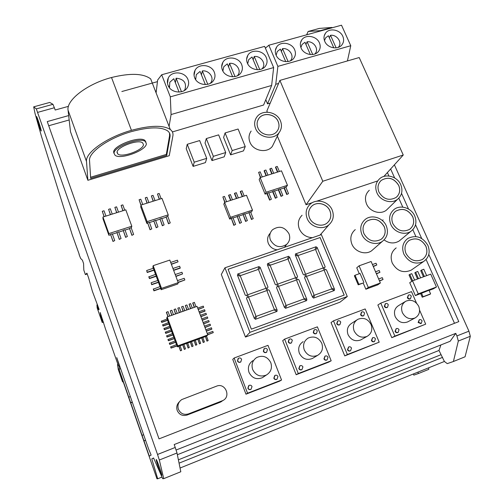 <?xml version="1.0" encoding="UTF-8"?>
<svg xmlns="http://www.w3.org/2000/svg" width="504" height="504" viewBox="0 0 504 504"><rect width="100%" height="100%" fill="white"/><g stroke="black" fill="none" stroke-linecap="round" stroke-linejoin="round"><path stroke-width="0.76" d="M338.266 47.382L338.543 47.067C342.575 42.588 337 34.436 330.517 35.28L329.288 37.743M330.517 35.28L336.13 47.861M333.799 47.855L328.406 35.765L325.653 37.8L324.469 40.616M314.88 53.978L315.252 53.544C319.19 48.97 313.608 40.937 307.119 41.782L305.928 44.434M307.119 41.782L312.707 54.514M310.357 54.552L304.983 42.273L302.06 44.478L300.901 47.546M290.336 60.877L290.783 60.335C294.601 55.66 289.019 47.767 282.536 48.617L281.383 51.496M282.536 48.617L288.086 61.526M285.737 61.639L280.363 49.121L277.257 51.521L276.135 55.251M262.074 68.821L262.628 68.135C266.288 63.34 260.713 55.635 254.237 56.486L253.147 59.674M254.237 56.486L259.736 69.565M257.374 69.741L252.019 56.996L248.699 59.648L247.691 63.788M237.422 75.764L238.083 74.907C241.586 70.025 236.011 62.496 229.553 63.346L228.539 66.862M229.553 63.346L235.009 76.57M232.621 76.778L227.304 63.863L223.776 66.761L222.881 71.064M210.326 83.324L211.037 82.354C214.351 77.377 208.782 70.062 202.35 70.906L201.455 74.882M202.35 70.906L207.755 84.294M205.361 84.584L200.063 71.436L196.302 74.63L195.672 79.645M184.212 90.594L184.968 89.498C186.77 82.782 183.821 79.015 176.129 78.196L175.379 82.732M176.129 78.196L181.478 91.741M179.065 92.093L173.804 78.737L169.804 82.24L169.489 87.79M156.24 459.528C155.547 459.396 161.286 475.814 161.797 475.423L161.803 475.423C162.508 475.568 156.656 458.861 156.24 459.528L156.24 459.528M288.994 233.768C284.628 226.775 279.134 225.439 272.519 229.748C269.734 232.665 269.048 236.105 270.44 240.074C274.63 246.947 280.029 248.396 286.637 244.409C289.674 241.447 290.462 237.901 288.994 233.768M270.289 233.138C267.586 236.017 266.918 239.4 268.292 243.287C270.031 247.111 272.992 249.291 277.168 249.827M178.391 409.229C180.482 413.614 183.847 415.164 188.49 413.891L222.825 400.56C231.355 396.572 225.168 382.429 216.569 386.152L181.768 399.565C178.391 401.978 177.263 405.197 178.391 409.229M179.405 401.783C176.923 404.221 176.186 407.112 177.2 410.458C179.254 414.761 182.561 416.291 187.123 415.038L220.141 402.255L222.51 400.781M145.965 142.172L144.982 140.503C139.917 135.544 112.814 145.675 113.665 152.233L114.074 153.562M146.374 143.766L145.398 141.599C140.339 136.666 113.23 146.803 114.068 153.336L115.032 155.232C120.204 160.052 146.349 150.463 146.374 143.766M117.048 152.454L117.842 154.022C122.056 157.966 143.495 150.091 143.451 144.635L142.651 142.884C138.512 138.858 116.43 147.099 117.048 152.454M301.09 48.012C303.736 54.841 314.628 56.889 318.56 51.326C320.399 48.8 320.689 45.984 319.423 42.89C316.707 35.998 305.644 34.051 301.82 39.822C300.126 42.292 299.88 45.026 301.09 48.012M276.034 55.018C278.687 62.03 289.957 63.977 293.87 58.136C295.621 55.61 295.892 52.832 294.67 49.808C291.948 42.727 280.495 40.887 276.702 46.948C275.096 49.411 274.875 52.101 276.034 55.018M324.771 41.397C327.417 48.056 337.976 50.18 341.914 44.862C343.822 42.342 344.125 39.507 342.821 36.351C340.112 29.629 329.402 27.6 325.553 33.106C323.782 35.576 323.524 38.342 324.771 41.397M168.002 85.214C170.686 93.158 183.954 94.481 187.545 87.205C188.836 84.785 188.987 82.259 187.992 79.626C185.226 71.587 171.694 70.428 168.298 77.988C167.171 80.306 167.07 82.713 168.002 85.214M194.67 77.761C197.341 85.447 210.061 86.965 213.772 80.079C215.189 77.616 215.372 75.014 214.32 72.267C211.567 64.487 198.614 63.12 195.073 70.276C193.807 72.645 193.675 75.14 194.67 77.761M222.377 70.012C225.042 77.459 237.233 79.147 241.038 72.639C242.582 70.144 242.796 67.473 241.681 64.619C238.94 57.097 226.535 55.535 222.881 62.294C221.495 64.714 221.325 67.284 222.377 70.012M247.338 63.038C249.997 70.27 261.74 72.097 265.608 65.911C267.252 63.397 267.492 60.669 266.332 57.727C263.598 50.419 251.654 48.718 247.924 55.144C246.431 57.582 246.236 60.215 247.338 63.038M378.945 192.074C383.456 199.301 389.17 201.09 396.087 197.448C399.722 194.286 400.604 190.273 398.74 185.422C394.078 178.095 388.275 176.4 381.345 180.325C377.962 183.469 377.162 187.381 378.945 192.074M396.944 196.711C399.836 193.536 400.422 189.781 398.702 185.459C394.04 178.139 388.238 176.438 381.308 180.363L380.381 181.251M309.475 217.766C312.121 224.746 322.037 227.556 327.291 222.844C330.788 219.574 331.664 215.586 329.937 210.867C327.197 203.761 316.978 201.077 311.812 206.136C308.612 209.362 307.831 213.242 309.475 217.766M328.482 221.672C330.964 218.478 331.437 214.887 329.906 210.905C327.165 203.799 316.947 201.115 311.787 206.174L310.521 207.572M363.945 233.667C368.292 240.893 373.987 242.802 381.018 239.387C385.087 236.111 386.152 231.846 384.218 226.598C379.695 219.259 373.905 217.451 366.843 221.18C363.063 224.444 362.099 228.608 363.945 233.667M381.893 238.707C385.22 235.374 385.982 231.355 384.18 226.636C379.657 219.29 373.867 217.489 366.805 221.218L365.822 222.075M392.824 223.6C397.114 230.668 402.69 232.596 409.557 229.37C413.626 226.157 414.679 221.924 412.7 216.67C408.253 209.494 402.583 207.661 395.69 211.176C391.885 214.376 390.934 218.516 392.824 223.6M410.3 228.81C413.74 225.54 414.527 221.508 412.663 216.707C408.215 209.532 402.545 207.698 395.653 211.214L394.808 211.913M405.947 253.405C410.036 260.322 415.466 262.363 422.245 259.541C426.768 256.316 427.984 251.868 425.899 246.21C421.653 239.186 416.121 237.227 409.298 240.345C405.065 243.571 403.95 247.924 405.947 253.405M422.843 259.157C426.856 255.843 427.858 251.54 425.855 246.242C421.615 239.217 416.077 237.258 409.254 240.377L408.536 240.899M257.872 127.77C260.637 135.318 272.387 137.516 276.954 131.374C279.172 128.457 279.594 125.206 278.221 121.634C275.367 113.98 263.346 111.932 258.93 118.383C256.927 121.225 256.574 124.356 257.872 127.77M278.101 129.578C279.26 127.033 279.285 124.406 278.195 121.678C275.348 114.03 263.321 111.983 258.905 118.434L257.777 120.412M280.476 120.954C276.979 111.573 262.225 109.085 256.845 117.022C254.419 120.487 253.997 124.305 255.578 128.463C258.949 137.686 273.294 140.395 278.901 132.924C281.642 129.339 282.171 125.351 280.476 120.954M251.149 131.065C248.812 134.423 248.396 138.109 249.908 142.122C253.134 151.017 266.931 153.6 272.343 146.368L274.567 141.813M427.94 245.473C422.799 236.987 416.115 234.637 407.881 238.43C402.809 242.329 401.474 247.565 403.874 254.155C408.782 262.477 415.321 264.959 423.499 261.582C428.986 257.695 430.466 252.321 427.94 245.473M396.182 247.899C391.287 251.666 389.976 256.719 392.263 263.057C396.957 271.076 403.244 273.452 411.125 270.188L412.499 269.237M414.735 215.958C411.421 207.963 400.428 204.422 394.185 209.368C389.63 213.224 388.483 218.207 390.764 224.318C393.952 232.161 404.592 235.847 410.905 231.317C415.857 227.436 417.129 222.321 414.735 215.958M383.116 219.889L382.334 220.525M386.291 225.874C382.977 217.684 371.656 214.162 365.293 219.379C360.769 223.316 359.623 228.318 361.841 234.404C365.022 242.424 375.952 246.103 382.391 241.34C387.337 237.384 388.634 232.231 386.291 225.874M355.251 229.61C350.885 233.415 349.757 238.247 351.874 244.1C354.904 251.824 365.419 255.352 371.631 250.753L373.584 249.045M332.212 210.105C328.841 201.386 316.298 198.122 309.985 204.366C306.111 208.303 305.166 213.028 307.169 218.541C310.395 227.065 322.491 230.53 328.929 224.803C333.245 220.802 334.335 215.901 332.212 210.105M302.072 215.246C298.33 219.057 297.41 223.618 299.319 228.923C301.978 234.486 306.363 237.403 312.467 237.686M400.768 184.741C397.404 176.564 385.831 173.187 379.751 178.63C375.701 182.417 374.749 187.129 376.891 192.767C380.129 200.787 391.362 204.322 397.536 199.288C401.946 195.464 403.024 190.613 400.768 184.741M369.325 190.254C365.413 193.92 364.48 198.469 366.521 203.906C369.608 211.642 380.419 215.032 386.385 210.155L388.288 208.303M241.605 359.339C240.881 357.991 239.835 357.632 238.48 358.25L237.649 360.826C238.367 362.162 239.406 362.527 240.761 361.929L241.605 359.339M238.077 358.583L237.466 360.996C238.184 362.332 239.217 362.697 240.572 362.093L240.956 361.784M267.441 349.631C266.729 348.314 265.702 347.949 264.373 348.529L263.554 351.093C264.26 352.403 265.28 352.775 266.603 352.201L267.441 349.631M264.02 348.806L263.334 351.275C264.046 352.579 265.06 352.951 266.383 352.384L266.723 352.126M277.962 376.564C277.301 375.297 276.318 374.9 275.026 375.379L274.056 378.069C274.718 379.329 275.688 379.726 276.973 379.266L277.962 376.564M274.756 375.543L273.823 378.214C274.485 379.474 275.455 379.871 276.74 379.411L276.74 379.411M252.025 386.574C251.357 385.283 250.362 384.892 249.039 385.39L248.05 388.105C248.711 389.39 249.701 389.787 251.011 389.309L252.025 386.574M248.743 385.579L247.855 388.238C248.516 389.516 249.499 389.92 250.809 389.435L251.093 389.264M388.3 304.788C387.614 303.578 386.669 303.206 385.472 303.673L384.716 306.136C385.396 307.346 386.335 307.717 387.532 307.264L388.3 304.788M385.27 303.799L384.344 306.375C385.024 307.579 385.963 307.95 387.16 307.497L387.349 307.377M411.283 296.15C410.596 294.96 409.664 294.588 408.486 295.035L407.749 297.48C408.429 298.664 409.355 299.042 410.533 298.601L411.283 296.15M408.316 295.142L407.345 297.725C408.026 298.91 408.952 299.281 410.13 298.847L410.294 298.746M422.081 320.897C421.426 319.731 420.519 319.341 419.359 319.731L418.541 322.264L421.243 323.436L422.081 320.897M419.259 319.782L418.118 322.478L420.916 323.599M399.029 329.792C398.374 328.614 397.454 328.224 396.276 328.621L395.432 331.178C396.081 332.356 396.995 332.747 398.166 332.363L399.029 329.792M396.157 328.684L395.041 331.386C395.69 332.558 396.598 332.949 397.776 332.564L397.883 332.508M340.736 322.094C340.036 320.846 339.06 320.475 337.812 320.979L337.025 323.486C337.718 324.727 338.688 325.105 339.929 324.608L340.736 322.094M337.541 321.168L336.716 323.7C337.403 324.941 338.373 325.313 339.614 324.822L339.872 324.645M364.575 313.135C363.888 311.907 362.924 311.535 361.702 312.02L360.933 314.502C361.62 315.724 362.571 316.103 363.794 315.63L364.575 313.135M361.469 312.171L360.587 314.729C361.274 315.951 362.225 316.323 363.447 315.851L363.668 315.706M375.436 338.896C374.781 337.699 373.855 337.308 372.651 337.724L371.776 340.307C372.431 341.498 373.351 341.895 374.548 341.491L375.436 338.896M372.513 337.8L371.416 340.502C372.065 341.687 372.991 342.084 374.182 341.687L374.308 341.618M351.509 348.132C350.853 346.922 349.908 346.525 348.692 346.954L347.791 349.568C348.44 350.771 349.379 351.168 350.595 350.759L351.509 348.132M348.522 347.048L347.458 349.745C348.113 350.954 349.045 351.351 350.261 350.935L350.412 350.853M292.307 340.288C291.602 338.997 290.594 338.625 289.296 339.179L288.483 341.725C289.183 343.01 290.184 343.381 291.482 342.84L292.307 340.288M288.968 339.425L288.231 341.92C288.931 343.205 289.932 343.577 291.224 343.035L291.539 342.808M317.299 330.895C316.6 329.629 315.611 329.257 314.339 329.786L313.538 332.312C314.231 333.572 315.214 333.95 316.487 333.434L317.299 330.895M314.036 330.007L313.255 332.514C313.948 333.774 314.931 334.152 316.197 333.635L316.493 333.428L316.197 333.635M328.01 357.248C327.348 356.019 326.397 355.622 325.156 356.063L324.236 358.703C324.885 359.925 325.83 360.329 327.071 359.9L328.01 357.248M324.954 356.177L323.933 358.873C324.589 360.095 325.534 360.492 326.768 360.064L326.945 359.969M302.923 366.931C302.261 365.684 301.298 365.287 300.031 365.746L299.086 368.411C299.741 369.652 300.699 370.049 301.959 369.608L302.923 366.931M299.786 365.891L298.815 368.569C299.471 369.81 300.428 370.207 301.688 369.766L301.909 369.64M270.799 362.678C267.517 356.605 262.804 354.885 256.662 357.531C252.466 360.48 251.143 364.493 252.68 369.571C255.78 375.486 260.348 377.301 266.396 375.02C270.938 372.103 272.406 367.989 270.799 362.678M252.907 360.65C248.819 363.535 247.514 367.447 249.007 372.406C252.025 378.17 256.479 379.934 262.376 377.704L263.976 376.633M418.761 306.388C415.617 300.894 411.327 299.156 405.89 301.184C401.827 303.811 400.655 307.623 402.368 312.625C405.399 318.03 409.613 319.82 415 317.993C419.278 315.391 420.531 311.522 418.761 306.388M405.103 301.657L398.683 305.531C394.708 308.101 393.555 311.825 395.218 316.707C398.166 321.987 402.274 323.732 407.547 321.949L408.076 321.665M371.07 324.532C367.895 318.868 363.485 317.129 357.834 319.316C353.701 322.043 352.466 325.93 354.129 330.977C357.179 336.533 361.494 338.335 367.082 336.389C371.461 333.692 372.79 329.736 371.07 324.532M356.769 320.008L351.704 323.284C347.666 325.949 346.45 329.742 348.062 334.669C351.023 340.093 355.238 341.851 360.694 339.948L361.425 339.539M321.779 343.287C318.56 337.428 314.011 335.696 308.127 338.083C303.95 340.918 302.658 344.875 304.265 349.946C307.333 355.673 311.768 357.487 317.57 355.389C322.043 352.586 323.442 348.554 321.779 343.287M303.143 341.643C299.061 344.415 297.795 348.27 299.351 353.228C302.337 358.81 306.659 360.574 312.329 358.527L313.375 357.903M36.59 117.249C37.12 120.11 40.855 131.248 41.208 131.021L41.177 130.372C40.698 127.651 36.893 116.292 36.546 116.544L36.59 117.249M454.501 323.297L426.094 259.484M415.888 236.559L412.833 229.692M402.797 207.144L398.803 198.173M388.943 176.022L387.4 172.557M390.638 168.972L394.645 177.944M401.531 193.372L408.536 209.066M415.554 224.771L421.678 238.487M428.81 254.457L458.798 321.615L159.018 438.883L47.25 121.584L68.676 115.573M418.074 372.078L418.2 373.621L428.803 369.344L428.69 367.794M418.2 373.621L413.834 375.127L413.343 373.981M79.254 254.426L72.192 234.732L41.441 136.256L35.041 113.482L33.686 106.848L36.326 108.902L157.525 454.463L175.222 447.457L174.189 444.553L455.786 333.358L456.926 335.922L468.934 331.166L470.314 336.269L465.06 356.794L453.405 361.507L447.25 363.623L444.396 361.462L438.99 350.456L440.899 344.944M306.652 34.807L308.127 31.481L319.278 28.419L331.991 27.449L332.212 27.764M308.127 31.481L320.481 30.618L331.991 27.449M320.481 30.618L320.702 30.933M347.558 60.329L347.785 60.833M394.386 164.821L468.934 331.166M37.661 112.373L54.369 107.749L55.175 110.023L68.462 106.338M121.842 91.526L157.443 81.648M222.214 63.68L222.529 63.592M155.465 91.249L156.322 91.01M456.926 335.922L468.928 331.185M456.914 335.935L458.319 341.038L470.314 336.269M458.319 341.038L453.405 361.507M180.054 468.027L444.396 361.462M163.737 478.655L159.333 460.013L157.525 454.476L175.222 447.47L177.005 452.983L180.81 471.75L163.737 478.655L162.679 478.674L153.588 457.985L151.798 458.873L153.651 458.142M149.297 456.17L151.124 455.074L148.541 448.812L116.758 357.607L119.347 365.665L119.045 369.249L149.297 456.17M120.613 368.682L119.045 369.249M145.574 440.288L143.98 440.912M145.543 440.206L144.106 440.767M143.634 434.725L142.197 435.286M132.332 402.293L130.75 402.885M132.256 402.072L130.826 402.608M130.341 396.591L128.917 397.12M284.577 247.281L286.48 244.616M384.086 239.917C389.195 243.526 394.21 243.898 399.13 241.032L400.819 239.633M320.027 235.084L322.806 231.928M69.174 119.977L48.712 125.742M282.7 340.666L296.176 374.73L328.734 362.105L331.185 360.788L317.375 326.85L284.634 339.11L282.7 340.666M331.046 322.554L344.755 355.9L379.203 342.178L365.179 308.952L333.484 320.821L331.046 322.554M416.499 303.106L411.478 291.621L380.778 303.112L377.868 305.008L391.784 337.661L425.704 324.16L419.605 310.212M232.754 359.384L245.977 394.191L279.632 381.144L281.56 380.022L267.989 345.341L234.152 358.01L232.754 359.384M221.313 274.466L245.467 337.056L339.91 302.211L347.281 296.522L321.369 234.625L224.935 267.794L221.313 274.466M265.784 99.704L267.529 103.868L270.226 103.074M172.387 131.922L263.598 105.027L271.637 85.466L171.07 114.54L169.079 126.391M277.351 136.093L306.035 204.744L312.448 202.608M316.613 201.228L377.66 180.942M279.89 80.407L322.793 181.257L403.257 155.012L359.201 57.544L279.89 80.407L266.862 110.981L267.359 112.178M131.387 130.347C106.81 137.245 85.088 152.743 86.505 161.494L68.072 110.231L70.497 131.746L87.879 180.293L169.243 155.711L172.878 135.916C173.351 133.321 172.481 131.179 170.283 129.49C163.252 124.998 150.299 125.275 131.437 130.328L111.523 77.509L131.437 130.328M105.934 216.09L104.019 210.76L102.287 211.302L104.095 216.67M168.487 223.782L170.245 222.888L167.775 216.342L166.099 216.884L168.487 223.782L170.245 222.888M161.765 218.61L166.024 217.237M162.357 225.767L164.115 224.872L161.652 218.308L159.97 218.849L162.357 225.767L164.115 224.872M155.616 220.582L159.9 219.208M156.208 227.758L157.96 226.863L155.509 220.286L153.815 220.828L156.208 227.758L157.96 226.863M149.449 222.566L153.758 221.18M150.028 229.755L151.786 228.866L149.335 222.27L147.641 222.812L150.028 229.755L151.786 228.866M140.95 205.065L147.099 221.64L168.223 214.868L162.017 198.425L140.95 205.065L140.742 206.93L146.84 223.404L147.584 223.165M142.739 204.498L140.78 199.219L139.091 199.748L140.937 205.216M148.894 202.558L146.929 197.291L145.24 197.82L147.036 203.143M155.024 200.63L153.052 195.376L151.37 195.898L153.166 201.216M161.129 198.708L159.151 193.467L157.481 193.99L159.264 199.294M112.235 214.112L110.313 208.788L108.587 209.33L110.389 214.691M118.503 212.134L116.575 206.829L114.862 207.364L116.657 212.713M124.753 210.168L122.819 204.876L121.105 205.412L122.907 210.748M131.878 235.343L133.629 234.448L131.191 227.776L129.471 228.331L131.878 235.343L133.629 234.448M125.03 230.095L129.446 228.677M125.609 237.371L127.355 236.483L124.923 229.792L123.197 230.347L125.609 237.371L127.355 236.483M118.742 232.117L123.184 230.687M119.309 239.413L121.055 238.518L118.635 231.815L116.903 232.369L119.309 239.413L121.055 238.518M112.423 234.146L116.89 232.709M112.99 241.454L114.736 240.566L112.316 233.843L110.578 234.398L112.99 241.454L114.736 240.566M102.955 217.029L108.889 233.579L131.802 226.233L125.805 209.834L102.955 217.029L103.005 218.837L108.895 235.28L110.578 234.738M131.298 228.079L131.802 226.233M286.738 194.512L288.527 193.631L285.818 187.091L284.262 187.595L284.036 187.979L286.738 194.512L288.527 193.631M280.243 189.208L284.036 187.979M281.043 196.377L282.832 195.489L280.13 188.937L278.567 189.441L278.347 189.825L281.043 196.377L282.832 195.489M274.535 191.06L278.347 189.825M275.329 198.242L277.118 197.36L274.422 190.789L272.853 191.299L272.639 191.678L275.329 198.242L277.118 197.36M268.802 192.919L272.639 191.678M269.59 200.119L271.379 199.231L268.689 192.648L267.114 193.158L266.906 193.536L269.59 200.119L271.379 199.231M260.152 177.61L266.112 192.232L287.475 185.314L281.465 170.825L260.152 177.61L259.163 179.594L265.085 194.122L266.906 193.536M262.269 176.936L260.19 171.839L258.615 172.337L260.379 177.54M267.989 175.115L265.904 170.031L264.335 170.522L264.134 170.925L266.099 175.72M273.685 173.307L271.593 168.229L270.037 168.72L269.823 169.13L271.795 173.905M279.361 171.499L277.263 166.433L275.713 166.925L275.493 167.334L277.465 172.103M285.932 187.362L287.475 185.314M178.177 282.511L184.848 279.978L184.218 278.309L177.477 280.621M175.915 276.431L182.568 273.905L181.944 272.248L175.209 274.541M173.653 270.371L180.205 268.153L179.682 266.2L172.948 268.481M153.997 270.201L153.443 268.241L146.658 270.522L147.218 272.488L153.997 270.201L155.528 274.378M153.172 265.665L161.532 288.382L178.233 282.649L169.817 260.083L153.172 265.665L152.876 267.145L153.292 268.292M160.726 288.508L160.178 286.555L153.31 289.151L153.928 290.839L160.726 288.508L161.167 289.718L177.754 284.01L178.233 282.649M158.47 282.385L157.922 280.432L151.124 282.744L151.679 284.703L158.47 282.385L160.026 286.606M156.227 276.28L155.679 274.327L148.831 276.904L149.449 278.58L156.227 276.28L157.771 280.482M171.398 264.335L178.038 261.828L177.421 260.177L170.692 262.439M251.439 219.498L253.235 218.623L250.545 211.926L248.944 212.455L251.439 219.498L253.235 218.623M244.799 214.106L248.756 212.808M245.58 221.439L247.376 220.557L244.692 213.847L243.086 214.376L245.58 221.439L247.376 220.557M238.928 216.04L242.909 214.729M239.702 223.385L241.492 222.503L238.82 215.775L237.208 216.311L239.702 223.385L241.492 222.503M233.031 217.98L237.037 216.663M233.799 225.338L235.588 224.463L232.924 217.715L231.304 218.251L233.799 225.338L235.588 224.463M224.595 202.343L230.504 217.312L252.479 210.105L246.519 195.268L224.595 202.343L223.833 204.196L229.698 219.07L231.141 218.597M226.592 201.701L224.501 196.409L222.881 196.925L224.708 202.306M232.476 199.804L230.372 194.519L228.608 195.413L230.586 200.409M238.335 197.914L236.231 192.641L234.461 193.536L236.445 198.519M244.169 196.031L242.065 190.77L240.288 191.665L242.279 196.636M250.652 212.184L251.528 211.894L252.479 210.105M198.211 309.488L203.729 307.339L203.276 306.136L197.694 308.114M199.565 313.079L204.952 311.163L204.63 309.727L199.048 311.711M200.913 316.682L206.445 314.527L205.985 313.318L200.403 315.309M202.274 320.286L207.806 318.131L207.346 316.922L201.757 318.919M203.629 323.902L209.166 321.741L208.706 320.531L203.118 322.535M204.989 327.524L210.533 325.357L210.073 324.141L204.479 326.164M206.357 331.153L211.756 329.194L211.441 327.764L205.84 329.792M207.717 334.788L213.274 332.615L212.814 331.399L207.207 333.434M206.533 336.181L207.787 334.958L197.039 306.369L167.177 316.922L177.786 345.87L177.307 346.821L178.819 346.267L180.495 350.834L181.686 350.249L180.01 345.681L178.819 346.267M206.968 341.151L208.177 340.565L206.482 336.048L205.412 336.439L206.968 341.151L208.177 340.565M202.778 337.548L205.273 336.641M203.213 342.525L204.416 341.939L202.728 337.415L201.65 337.806L203.213 342.525L204.416 341.939M199.011 338.921L201.524 338.008M199.452 343.898L200.655 343.319L198.96 338.783L197.889 339.173L199.452 343.898L200.655 343.319M195.237 340.294L197.763 339.375M195.678 345.278L196.875 344.698L195.193 340.156L194.109 340.553L195.678 345.278L196.875 344.698M191.457 341.668L193.99 340.748M191.892 346.664L193.095 346.078L191.407 341.536L190.329 341.926L191.892 346.664L193.095 346.078M187.664 343.048L190.216 342.121M188.105 348.05L189.302 347.464L187.62 342.915L186.537 343.306L188.105 348.05L189.302 347.464M183.866 344.434L186.423 343.501M184.306 349.436L185.497 348.856L183.815 344.295L182.732 344.692L184.306 349.436L185.497 348.856M180.06 345.82L182.631 344.881M170.73 346.727L171.165 347.93L177.087 345.776L176.646 344.572L170.642 346.916L171.077 348.113L176.992 345.964L177.307 346.821M169.382 343.029L169.817 344.232L175.732 342.084L175.298 340.887L169.3 343.224L169.735 344.421L175.644 342.279L176.501 344.629M168.04 339.343L168.475 340.54L174.39 338.404L173.949 337.207L167.958 339.539L168.393 340.736L174.296 338.606L175.153 340.943M166.698 335.664L167.133 336.855L173.042 334.732L172.607 333.541L166.616 335.866L167.051 337.063L172.954 334.94L173.804 337.264M165.356 331.991L165.791 333.182L171.7 331.065L171.266 329.874L165.281 332.199L165.715 333.39L171.612 331.273L172.463 333.591M164.021 328.325L164.455 329.515L170.358 327.405L169.924 326.22L163.945 328.539L164.38 329.729L170.276 327.625L171.121 329.925M162.691 324.664L163.126 325.855L169.023 323.757L168.588 322.573L162.616 324.885L163.05 326.069L168.941 323.978L169.779 326.271M161.362 321.017L161.79 322.201L167.687 320.116L167.252 318.931L161.286 321.237L161.721 322.421L167.605 320.336L168.443 322.623M167.177 316.922L166.774 318.062L167.107 318.982M169.672 316.039L168.04 311.592L166.396 312.379L167.958 316.644M173.458 314.698L171.826 310.262L170.264 310.81L171.751 315.302M177.244 313.362L175.606 308.933L174.05 309.481L175.531 313.967M181.012 312.033L179.374 307.61L177.824 308.152L179.298 312.637M184.779 310.703L183.135 306.287L181.585 306.829L183.059 311.308M188.534 309.374L186.883 304.964L185.34 305.506L186.814 309.985M192.276 308.051L190.625 303.647L189.088 304.189L190.556 308.662M196.012 306.734L194.361 302.337L192.711 303.125L194.292 307.339M373.313 266.559L376.797 264.991L376.047 263.245L372.443 264.543M376.45 273.867L379.947 272.305L379.159 270.472L375.549 271.782M379.531 281.043L383.046 279.493L382.252 277.654L378.643 278.97M365.86 289.233L377.843 284.823L380.363 282.99L371.133 261.5L359.081 265.822L368.279 287.431L365.86 289.233L363.214 283.009L358.212 284.836L354.388 275.795L355.036 275.247L358.88 284.313L363.214 283.009M359.081 265.822L356.763 267.813L359.27 273.716M426.649 275.638L423.814 269.249L421.546 270.081L420.727 270.635L423.461 276.816M429.08 290.424L433.434 288.786L436.451 287.009L430.718 274.126L412.537 280.867L409.739 282.706L415.372 295.583L420.645 293.599L422.239 297.221L429.767 294.38L430.611 293.889L429.011 290.266L420.645 293.599M414.603 280.104L411.781 273.678L409.815 274.403L409.027 274.945L411.825 281.333M420.607 277.874L417.778 271.467L415.649 272.255L414.842 272.803L417.577 279.002M186.222 148.712L193.114 166.396L205.43 162.603L206.709 158.363L199.685 140.566L187.242 144.295L186.222 148.712M205.034 143.042L211.976 160.587L224.204 156.826L225.723 152.536L218.642 134.87L206.3 138.581L205.034 143.042M223.6 137.447L230.599 154.854L243.476 150.891L245.24 146.551L238.102 129.03L225.099 132.936L223.6 137.447M363.894 282.479L360.051 273.433L355.036 275.247M412.537 280.867L418.238 293.857L436.451 287.009M418.238 293.857L415.372 295.583M177.786 345.87L207.787 334.958M230.504 217.312L229.698 219.07M161.532 288.382L161.167 289.718M266.112 192.232L265.085 194.122M108.889 233.579L108.895 235.28M168.223 214.868L167.851 216.537M147.099 221.64L146.84 223.404M171.07 114.54L170.321 96.856L273.647 67.574L271.637 85.466M273.647 67.574L264.638 46.387L161.677 74.762L170.321 96.856M79.071 254.488L80.659 258.451L82.435 260.234L83.57 263.504L83.822 270.113L85.384 274.604L86.94 273.168L88.691 278.195L92.396 291.318L98.979 308.983L99.03 309.739L98.608 309.708L96.938 304.901L97.159 307.919L102.243 322.541L102.11 319.769L100.63 315.517L100.202 312.486L105.519 329.043L118.49 366.005L117.527 364.373L118.232 369.369L122.585 381.887L121.105 376.551L122.768 380.52L156.965 478.8L157.708 478.781L151.798 458.873M33.686 106.848L49.726 102.444L52.977 104.315L54.35 107.755M176.06 450.047L450.148 341.271L455.786 333.358M177.364 454.728L438.99 350.456M178.391 459.818L440.868 354.753M179.071 463.151L442.594 357.361M284.634 339.11L298.286 373.54L296.176 374.73M298.286 373.54L331.185 360.788M333.484 320.821L347.369 354.52L344.755 355.9M347.369 354.52L379.203 342.178M380.778 303.112L394.871 336.111L391.784 337.661M394.871 336.111L425.704 324.16M234.152 358.01L247.546 393.208L245.977 394.191M247.546 393.208L281.56 380.022M224.935 267.794L249.959 332.331L245.467 337.056M249.959 332.331L347.281 296.522M320.141 237.523L228.079 269.262L251.345 329.162L344.194 295.079L320.141 237.523L228.091 269.281M344.156 295.092L320.109 237.554M267.523 263.636L270.743 265.054L287.324 259.276L288.729 256.271L267.523 263.636L288.729 256.271L287.324 259.276M240.49 276.381L237.39 275.02L245.24 295.136L246.639 295.747L247.42 294.109L240.49 276.381L237.39 275.026M295.42 253.94L298.614 255.345L314.887 249.675L316.241 246.708L295.42 253.94M237.604 274.05L240.868 275.48L257.771 269.59L259.232 266.54L237.604 274.05L259.232 266.54L257.771 269.59M304.618 275.108L305.342 273.521L298.261 256.221L295.231 254.885L303.25 274.504L304.624 275.108L305.348 273.514L298.261 256.221L295.231 254.892M276.639 285.056L277.395 283.443L270.377 265.936L267.315 264.594L275.253 284.451L276.639 285.056L277.395 283.443L270.377 265.936M260.064 267.139L258.672 270.037L265.658 287.633L267.359 288.376L267.983 287.053L260.064 267.139L267.983 287.053L267.359 288.376M274.144 309.015L277.25 310.369L269.262 290.272L267.87 289.668L267.107 291.287L274.144 309.015M312.637 297.467L313.954 294.531L306.816 277.112L305.141 276.375L304.548 277.673L312.637 297.467L313.954 294.531L306.816 277.112L305.141 276.375M334.48 290.462L331.279 289.057L314.824 295.035L313.444 298.122L334.48 290.462L331.273 289.057L314.824 295.035M279.153 286.159L295.867 280.205L296.56 278.699L294.922 277.981L278.296 283.891L277.565 285.459L279.153 286.159M306.791 300.548L303.559 299.13L286.795 305.222L285.365 308.353L306.791 300.548L303.553 299.13L286.795 305.222M277.106 311.384L273.836 309.954L256.738 316.166L255.244 319.347L277.106 311.384L273.836 309.954L256.738 316.172M247.149 297.045L246.506 298.381L254.432 318.679L255.849 315.655L248.863 297.795L247.149 297.045L248.863 297.795L255.849 315.655L254.432 318.679M266.225 290.783L266.944 289.258L265.287 288.534L248.333 294.563L247.571 296.15L249.184 296.856L266.225 290.783L266.944 289.258L265.287 288.54L248.333 294.563M277.156 286.335L276.538 287.658L284.552 307.692L285.913 304.712L278.851 287.078L277.156 286.335M288.212 259.724L295.275 277.093L296.957 277.83L297.555 276.526L289.548 256.864L288.212 259.724M296.743 280.703L303.849 298.198L306.923 299.546L298.847 279.707L297.473 279.103L296.743 280.703M315.769 250.116L322.9 267.284L324.563 268.015L325.143 266.729L317.06 247.294L315.769 250.116M331.556 288.137L334.599 289.472L326.447 269.867L325.086 269.275L324.381 270.85L331.556 288.137M323.518 270.352L324.179 268.871L322.56 268.159L306.237 273.962L305.537 275.505L307.106 276.198L323.518 270.352L324.179 268.871L322.56 268.166L306.237 273.962M334.593 289.472L326.447 269.867L325.086 269.275M324.563 268.015L325.143 266.729L317.054 247.3M306.917 299.546L298.847 279.707L297.473 279.109M296.957 277.83L297.555 276.526L289.548 256.864M284.552 307.692L285.913 304.718L278.851 287.078L277.15 286.341M295.867 280.205L296.554 278.706L294.916 277.988L278.296 283.891M277.244 310.369L269.262 290.272L267.87 289.668M270.377 265.942L267.315 264.6M314.887 249.675L316.241 246.708L295.426 253.947M246.639 295.747L247.42 294.109L240.484 276.381M265.381 48.145L268.853 45.228L277.88 66.377L275.757 84.269L267.529 103.868M275.757 84.269L278.586 83.456M347.426 60.934L350.765 45.719L341.51 25.2L268.853 45.228M277.88 66.377L350.765 45.719M161.677 74.762L157.639 80.035L156.101 92.875M211.22 82.769L211.025 82.391M195.476 78.473L195.117 78.731M185.447 89.718L185.138 89.17M169.098 86.115L168.626 86.512M403.257 155.012L383.891 176.438M322.793 181.257L306.035 204.744M68.072 110.231C66.163 100.17 87.167 83.866 111.523 77.509M111.573 77.496C130.29 72.897 143.325 73.364 150.683 78.901L170.283 129.49M86.505 161.494L87.879 180.293M131.355 131.638L131.305 131.651C108.517 138.065 88.313 152.422 89.536 160.6L90.663 178.403L166.717 155.453L169.999 136.773C170.415 134.379 169.609 132.407 167.58 130.851C161.009 126.655 148.932 126.92 131.355 131.638M90.588 177.257L166.326 154.432L169.583 135.689L169.502 133.043M166.326 154.432L166.717 155.453M139.091 199.748L141.044 205.034M147.641 222.812L150.085 229.414M102.287 211.302L104.202 216.638M145.24 197.82L147.206 203.093M153.815 220.828L156.272 227.411M151.37 195.898L153.342 201.159M159.97 218.849L162.427 225.42M157.481 193.99L159.453 199.231M166.099 216.884L168.569 223.436M110.578 234.398L112.99 241.126M108.587 209.33L110.508 214.654M116.903 232.369L119.322 239.079M114.862 207.364L116.783 212.675M123.197 230.347L125.628 237.037M121.105 205.412L123.039 210.703M129.471 228.331L131.909 235.009M258.615 172.337L260.7 177.439M267.114 193.158L269.804 199.748M264.335 170.522L266.421 175.619M272.853 191.299L275.543 197.87M270.037 168.72L272.128 173.798M278.567 189.441L281.27 196.006M275.713 166.925L277.805 171.99M284.262 187.595L286.965 194.141M153.367 288.887L153.985 290.575L160.795 288.238M178.101 282.297L184.848 279.978M151.124 282.744L151.742 284.426L158.54 282.108M175.827 276.211L182.568 273.905M148.888 276.627L149.499 278.303L156.297 275.997M173.565 270.144L180.3 267.857M146.658 270.522L147.269 272.198L154.06 269.911M171.31 264.096L178.038 261.828M222.881 196.925L224.973 202.224M231.304 218.251L233.969 224.998M228.766 195.035L230.863 200.321M237.208 216.311L239.879 223.039M234.625 193.158L236.729 198.431M243.086 214.376L245.763 221.092M240.465 191.287L242.569 196.547M248.944 212.455L251.628 219.152M166.477 312.146L168.109 316.594M178.92 346.078L180.495 350.834M180.596 350.652L181.686 350.249M170.264 310.81L171.902 315.252M182.732 344.692L184.407 349.253M174.05 309.481L175.688 313.916M186.537 343.306L188.213 347.861M177.824 308.152L179.462 312.581M190.329 341.926L192.011 346.475M181.585 306.829L183.229 311.252M194.109 340.553L195.798 345.089M185.34 305.506L186.984 309.922M197.889 339.173L199.578 343.709M189.088 304.189L190.732 308.599M201.65 337.806L203.345 342.329M192.824 302.879L194.475 307.276M205.412 336.439L207.106 340.956M207.667 334.656L213.274 332.615M206.3 331.015L211.901 328.986M204.933 327.38L210.533 325.357M203.572 323.751L209.166 321.741M202.211 320.135L207.806 318.131M200.857 316.518L206.445 314.527M199.502 312.915L205.084 310.93M198.148 309.317L203.729 307.339M368.279 287.431L380.363 282.99M421.47 293.101L423.064 296.736L422.239 297.221M423.064 296.736L430.611 293.889M409.815 274.403L412.637 280.829M358.88 284.313L358.212 284.836M379.43 280.816L383.046 279.493M376.343 273.615L379.947 272.305M373.193 266.288L376.797 264.991M415.649 272.255L418.471 278.668M421.546 270.081L424.374 276.476M187.242 144.295L194.235 162.194L193.114 166.396M194.235 162.194L206.709 158.363M206.3 138.581L213.343 156.334L211.976 160.587M213.343 156.334L225.723 152.536M225.099 132.936L232.199 150.551L230.599 154.854M232.199 150.551L245.24 146.551M87.223 273.993L85.384 274.604M99.017 309.569L98.608 309.708M97.493 304.712L96.938 304.901M103.547 322.094L102.243 322.541M102.671 319.58L102.11 319.769M101.184 315.321L100.63 315.517M117.879 364.247L117.527 364.373M123.165 381.673L122.585 381.887M123.039 381.301L122.642 381.446M161.96 477.067L157.708 478.781M52.977 104.315L36.326 108.902M177.005 452.983L159.333 460.013M188.49 413.891L187.123 415.038M169.583 135.689L169.999 136.773M222.069 400.901L220.141 402.255M324.601 39.961L324.393 40.383M315.252 53.544L315.082 53.903M290.783 60.335L290.6 60.757M262.628 68.135L262.433 68.651M238.083 74.907L237.888 75.524M211.037 82.354L210.867 83.009M184.968 89.498L184.836 90.191M144.982 140.503L145.398 141.599M117.098 152.019L117.842 154.022M317.57 355.389L312.329 358.527M367.082 336.389L360.694 339.948M415 317.993L407.547 321.949M266.396 375.02L262.376 377.704M350.595 350.759L350.261 350.935M374.548 341.491L374.182 341.687M363.794 315.63L363.447 315.851M339.929 324.608L339.614 324.822M398.166 332.363L397.776 332.564M421.243 323.436L420.821 323.65M410.533 298.601L410.13 298.847M387.532 307.264L387.16 307.497M397.536 199.288L386.385 210.155M328.929 224.803L320.235 234.914M382.391 241.34L371.631 250.753M410.905 231.317L399.13 241.032M423.499 261.582L411.125 270.188M278.901 132.924L272.343 146.368M246.639 59.081L247.924 55.144M221.691 66.685L222.881 62.294M194.046 75.203L195.073 70.276M167.504 83.456L168.298 77.988M324.223 35.866L325.553 33.106M275.367 50.413L276.702 46.948M300.472 42.909L301.82 39.822M222.825 400.56L220.878 401.921M286.637 244.409L284.451 247.325"/></g></svg>
